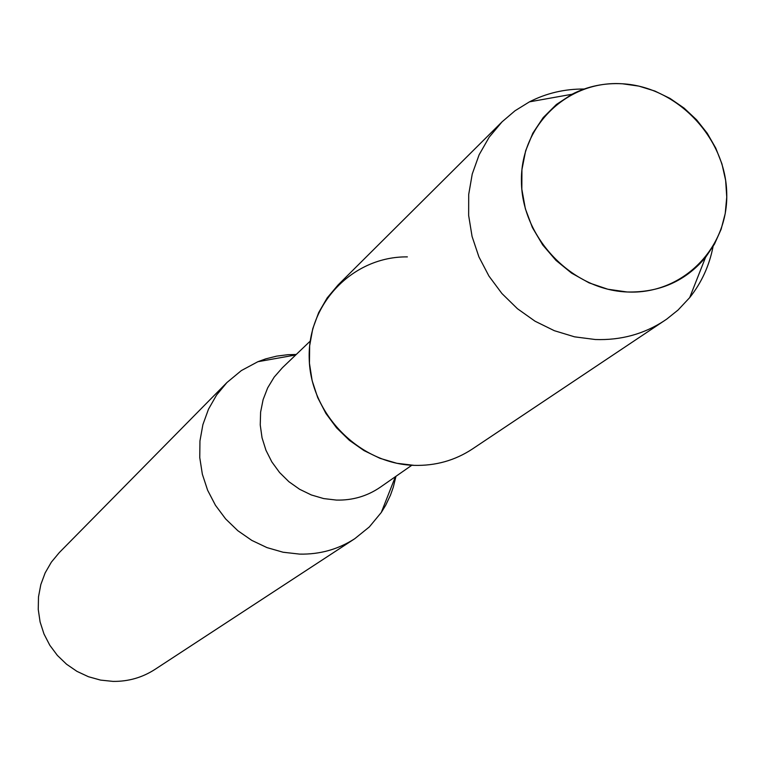 <?xml version="1.0" encoding="UTF-8"?>
<svg xmlns="http://www.w3.org/2000/svg" width="765" height="765" viewBox="0 0 765 765"><rect width="100%" height="100%" fill="white"/><g stroke="black" fill="none" stroke-linecap="round" stroke-linejoin="round"><path stroke-width="1.15" d="M622.471 83.787C567.917 79.971 520.162 125.527 521.434 181.678C521.893 237.791 571.837 289.858 627.109 291.981C682.409 294.936 728.72 248.09 726.721 192.799C725.516 137.547 677.015 86.77 622.471 83.787C604.455 82.773 587.625 86.263 571.981 94.267L556.432 104.451L543.227 117.571L532.832 133.186L525.651 150.753L521.931 169.658L521.835 189.223L525.364 208.769L532.411 227.578L542.729 244.972L555.945 260.349L571.589 273.124L589.088 282.868L607.821 289.227L627.109 291.981C659.334 292.727 685.478 281.204 705.531 257.413L714.491 244.083L721.108 229.318L725.23 213.512L726.75 197.064L725.641 180.397L721.95 163.93L715.753 148.085L707.233 133.253L696.59 119.818L684.092 108.114L670.073 98.446L654.869 91.045L638.871 86.11L622.471 83.787M407.363 256.887C353.392 256.246 307.387 303.208 309.213 358.584C310.284 413.932 359.435 463.886 414.142 465.359C435.524 465.923 454.917 460.492 472.33 449.045L666.726 319.12L678.086 310.007L689.686 297.614C701.543 282.706 709.337 265.694 713.057 246.579M310.207 341.114L282.4 367.726L274.166 377.126L267.674 387.865L263.103 399.655L260.607 412.144L260.243 424.977L262.041 437.8L265.943 450.231L271.843 461.917L279.579 472.512L288.912 481.721L299.593 489.265L311.298 494.945L323.691 498.579L336.409 500.081C352.569 500.463 367.181 496.179 380.243 487.248L411.819 465.254M296.246 354.472L287.793 354.702L276.643 356.136L265.771 358.852L257.882 361.711L241.367 370.566L226.937 382.529L216.581 395.036L208.482 409.208L202.888 424.651L199.952 440.936L199.761 457.613L202.352 474.214L207.631 490.26L215.472 505.311L225.637 518.928L237.858 530.728L251.781 540.386L267.004 547.616L283.098 552.234L299.612 554.109C319.77 554.529 338.149 549.394 354.769 538.703L369.342 526.922L381.286 512.473L385.656 505.311L390.466 495.185L393.286 487.248L395.964 476.299M226.937 382.529L59.288 552.598L51.37 562.132L45.154 572.889L40.822 584.575L38.499 596.882L38.25 609.447L40.096 621.926L43.978 633.965L49.792 645.239L57.375 655.414L66.526 664.202L76.969 671.374L88.424 676.719L100.559 680.095L113.029 681.395C128.281 681.586 142.242 677.599 154.922 669.432L354.769 538.703M584.087 89.027C564.618 88.903 546.411 93.167 529.447 101.85L515.008 110.782L502.089 121.807L489.189 137.174L479.139 154.74L472.244 174.009L468.706 194.444L468.649 215.462L472.072 236.471L478.909 256.877L488.95 276.079L501.917 293.521L517.446 308.716L535.07 321.224L554.3 330.681L574.572 336.839L595.313 339.517C620.912 340.415 644.053 334.066 664.718 320.497M502.089 121.807L338.053 285.001L327.162 297.929L318.651 312.646L312.751 328.74L309.653 345.77L309.443 363.251L312.149 380.693L317.695 397.59L325.919 413.463L336.59 427.855L349.414 440.353L364.025 450.604L379.985 458.321L396.853 463.284L414.142 465.359M295.739 354.96L257.882 361.711M395.39 476.7L381.286 512.473M571.981 94.267L529.447 101.85M705.531 257.413L689.686 297.614"/></g></svg>
